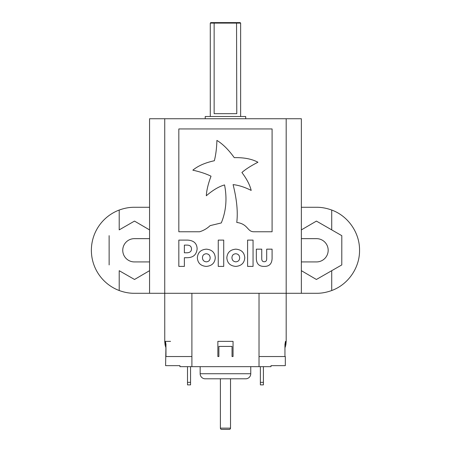 <?xml version="1.0" encoding="UTF-8"?>
<svg xmlns="http://www.w3.org/2000/svg" width="452" height="452" viewBox="0 0 452 452"><rect width="100%" height="100%" fill="white"/><g stroke="black" fill="none" stroke-linecap="round" stroke-linejoin="round"><path stroke-width="0.68" d="M220.401 378.804L220.401 428.134A1.266 1.266 0 0 0 221.666 429.4L229.254 429.4A1.266 1.266 0 0 0 230.52 428.134L230.52 378.804M240.639 116.509L240.639 23.108L214.146 23.108L214.378 22.6L210.79 22.6L210.282 23.108L214.146 23.108L214.146 113.672L236.775 113.672L236.549 22.6L240.136 22.6L225.463 22.6M245.702 118.735L245.702 116.509L205.225 116.509L205.225 118.735M285.873 344.605A17.458 17.458 0 0 1 284.952 347.791L284.952 356.538L284.952 344.396L285.489 341.362L285.873 344.605L286.178 341.362L286.178 293.291L316.536 293.291C321.406 293.348 326.468 292.421 331.717 290.529C348.153 284.574 359.775 267.765 359.543 250.289C359.775 232.808 348.153 215.999 331.717 210.044C326.468 208.152 321.406 207.225 316.536 207.282L301.354 207.282M200.163 366.662L200.163 373.742A5.062 5.062 0 0 0 205.225 378.804L245.702 378.804A5.062 5.062 0 0 0 250.758 373.742L250.758 366.662M164.76 342.011L164.743 293.291L286.178 293.291L286.178 118.735L149.567 118.735L149.567 293.291L164.743 293.291L164.743 118.735M191.897 356.538L191.897 293.291L191.897 356.538L165.974 356.538L165.969 347.791A17.458 17.458 0 0 1 165.048 344.605L165.432 341.362L165.969 344.396L165.601 365.645L179.924 365.645L179.924 366.662L191.902 366.662L191.902 356.538M119.209 270.697L134.526 279.477L149.567 270.669L134.526 279.477L119.209 270.697L119.209 290.529C124.441 292.421 129.504 293.342 134.385 293.291L149.567 293.291M301.354 261.923L316.536 261.923A11.639 11.639 0 0 0 328.175 250.289A11.639 11.639 0 0 0 316.536 238.65L301.354 238.65M341.802 235.667L316.428 221.096L341.802 235.667L341.785 264.928L316.394 279.477L301.354 270.669L301.354 280.031M316.428 221.096L301.348 229.904L316.428 221.096M301.354 118.735L301.354 293.291L301.354 118.735L286.178 118.735M149.567 207.282L134.385 207.282C129.532 207.225 124.475 208.146 119.209 210.044L119.209 229.876L134.498 221.096L149.567 229.904L134.498 221.096L119.209 229.876M109.135 264.928L109.124 235.667M119.209 290.529A43.008 43.008 0 0 1 119.209 210.044M149.567 238.65L134.385 238.65A11.639 11.639 0 0 0 122.752 250.289A11.639 11.639 0 0 0 134.385 261.923L149.567 261.923M316.394 279.477L301.354 270.669M256.329 258.668C256.544 263.895 259.154 266.471 264.16 266.403C269.211 266.505 271.855 263.883 272.087 258.538L272.087 249.159L266.697 249.159L266.697 258.973C266.629 260.827 265.799 261.742 264.211 261.719C262.635 261.742 261.815 260.793 261.742 258.877L261.742 249.159L256.329 249.159L256.329 258.668M197.349 257.843C197.761 263.081 200.739 265.934 206.281 266.403C211.864 265.912 214.858 263.036 215.271 257.781L215.271 257.719C214.864 252.482 211.886 249.628 206.344 249.159C200.761 249.651 197.767 252.527 197.349 257.781L197.349 257.843M210.157 257.843L210.157 257.798C210.016 255.357 208.728 254.001 206.281 253.73C203.812 253.979 202.547 255.318 202.468 257.73L202.468 257.781C202.609 260.216 203.897 261.578 206.344 261.849C208.801 261.595 210.073 260.262 210.157 257.843M218.259 240.102L218.259 266.403L223.717 266.403L223.717 240.102L218.259 240.102M226.847 257.843C227.26 263.081 230.237 265.934 235.78 266.403C241.357 265.912 244.357 263.036 244.769 257.781L244.769 257.719C244.362 252.482 241.385 249.628 235.842 249.159C230.26 249.651 227.266 252.527 226.847 257.781L226.847 257.843M239.65 257.843L239.65 257.798C239.515 255.357 238.227 254.001 235.78 253.73C233.305 253.979 232.034 255.318 231.949 257.73L231.949 257.781C232.091 260.216 233.379 261.578 235.825 261.849C238.294 261.595 239.571 260.262 239.65 257.843M247.594 240.102L247.594 266.403L253.052 266.403L253.052 240.102L247.594 240.102M197.123 248.803C196.914 243.329 193.705 240.43 187.484 240.102L178.834 240.102L178.834 266.403L184.371 266.403L184.371 257.719L186.953 257.719C193.168 257.68 196.558 254.73 197.123 248.871L197.123 248.803M187.134 252.792C189.976 252.606 191.439 251.335 191.507 248.984L191.507 248.916C191.394 246.402 189.897 245.137 187.021 245.108L184.371 245.108L184.371 252.792L187.134 252.792M236.769 222.44C248.21 223.994 247.137 231.757 253.781 231.757L272.087 231.757L272.087 128.944L178.834 128.944L178.834 231.757L199.643 231.757C203.643 230.509 207.146 228.469 210.14 225.621L221.282 222.943C226.124 211.14 227.209 198.473 224.548 184.936C218.943 186.506 212.864 190.117 206.315 195.767C206.615 190.281 208.186 183.761 211.027 176.201C206.135 173.788 200.072 171.783 192.851 170.172C198.032 165.861 205.197 162.72 214.344 160.742C215.824 154.934 216.677 148.154 216.909 140.408C222.802 144.007 228.588 149.759 234.26 157.646C243.973 157.443 251.866 158.974 257.945 162.24C250.962 165.811 245.617 169.229 241.91 172.511C246.775 178.958 249.866 184.924 251.188 190.422C244.735 187.156 238.701 185.218 233.091 184.614C236.803 199.372 238.029 211.982 236.769 222.44M259.024 356.538L285.325 356.538L285.319 365.645L270.997 365.645L270.997 366.662L259.019 366.662L259.024 293.291M164.743 341.362L165.048 344.605M232.04 356.538L233.051 356.538L233.051 341.362L217.87 341.362L217.87 356.538L218.881 356.538L218.881 346.418L232.04 346.418L232.04 356.538M259.019 366.662L191.902 366.662M187.512 382.347L190.552 382.347L190.552 384.872L187.512 384.872L187.512 366.662M190.552 382.347L190.552 366.662M260.375 382.347L263.409 382.347L263.409 384.872L260.375 384.872L260.375 366.662M263.409 382.347L263.409 366.662M214.378 22.6L236.549 22.6M220.401 428.134L230.52 428.134M200.163 373.742L250.758 373.742M331.717 229.876L331.717 210.044M331.717 290.529L331.717 270.697M165.969 344.396L165.048 344.396M284.952 344.396L285.873 344.396M170.557 341.362L165.432 341.362M240.136 22.6L240.639 23.108M210.282 116.509L210.282 23.108"/></g></svg>
